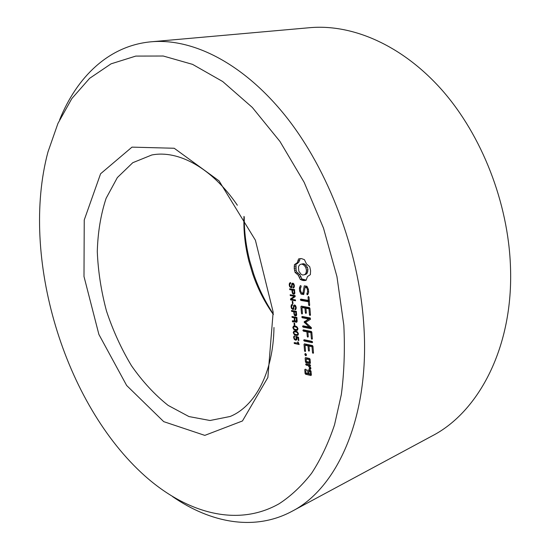 <?xml version="1.0" encoding="UTF-8"?>
<svg xmlns="http://www.w3.org/2000/svg" width="550" height="550" viewBox="0 0 550 550"><rect width="100%" height="100%" fill="white"/><g stroke="black" fill="none" stroke-linecap="round" stroke-linejoin="round"><path stroke-width="0.82" d="M343.832 325.339C345.008 349.601 344.183 372.659 341.344 394.508L334.544 424.765C328.364 443.19 320.712 459.367 311.582 473.309C301.764 485.877 290.984 496.004 279.249 503.676C237.05 527.697 186.381 512.806 145.035 476.066C64.096 403.961 19.992 256.747 47.946 152.02L57.943 123.434L71.858 98.539L89.629 78.327L111.066 63.834L135.795 56.086L163.247 56.018L192.576 64.371L222.702 81.531L252.319 107.442L279.957 141.453L304.143 182.298L323.496 228.119L336.957 276.636L343.832 325.339M309.739 266.75L306.501 264.007L304.439 259.689L301.455 258.576L298.602 258.919L297.227 262.756L294.429 264.646L294.222 268.462L295.075 272.422L298.244 275.151L300.272 279.434L303.236 280.589L306.096 280.314L307.498 276.512L310.365 274.643L310.592 270.696L309.739 266.75M306.928 286.254L304.288 285.842L302.899 293.095L301.531 292.868L300.603 290.923L300.41 288.613L301.166 286.598L300.912 285.656L300.245 285.794L299.399 288.069L299.654 291.163L301.07 294.106L303.71 294.546L305.106 287.299L306.474 287.512L307.416 289.479L307.608 291.816L306.838 293.817L307.099 294.752L307.766 294.635L308.653 292.318L308.413 289.3L306.928 286.254M290.675 282.597L290.744 283.436L290.111 283.594L289.774 285.072L289.96 286L290.812 286.921L291.39 286.681L291.837 283.614L292.703 283.133L293.837 283.91L294.408 285.718L293.652 287.918L293.061 287.946L292.992 287.107L293.576 286.921L293.844 285.601L292.889 283.993L292.387 284.316L291.431 287.767L289.712 286.818L289.204 284.928L289.499 283.085L290.675 282.597M289.671 288.778L294.594 289.575L294.587 293.872L293.597 294.229L292.559 293.59L291.844 290.001L289.74 289.657L289.671 288.778M308.034 297.034L308.303 300.382L300.816 299.111L300.355 299.681L300.926 300.438L308.406 301.716L308.674 305.009L309.231 305.793L309.678 305.188L309.038 297.206L308.481 296.457L308.034 297.034L308.736 296.794M309.925 308.309L309.375 307.574L301.352 306.151L300.926 306.714L301.469 313.301L302.012 314.084L302.445 313.486L301.957 307.567L304.968 308.103L305.339 312.709L305.896 313.493L306.343 312.895L305.965 308.282L308.976 308.818L309.457 314.772L310.014 315.562L310.461 314.957L309.925 308.309M290.173 294.752L295.089 295.577L295.178 296.622L291.383 299.228L295.453 299.922L295.522 300.761L290.606 299.915L290.524 298.932L294.367 296.292L290.242 295.591L290.173 294.752M292.243 301.317L292.799 301.414L292.985 303.634L292.428 303.538L292.243 301.317M292.497 304.397L292.566 305.222L291.94 305.367L291.596 306.824L291.789 307.746L292.634 308.674L293.205 308.454L293.659 305.429L294.525 304.968L295.653 305.766L296.223 307.567L295.501 309.712L294.876 309.739L295.659 307.436L294.704 305.827L294.209 306.13L293.281 309.519L291.541 308.543L291.032 306.666L291.328 304.851L292.497 304.397M291.493 310.482L296.402 311.376L296.395 315.624L295.405 315.961L294.374 315.301L293.666 311.74L291.569 311.355L291.493 310.482M273.157 312.049L267.871 377.479L242.468 420.963L204.799 435.38L163.728 421.651L126.651 385.481L98.883 334.421L83.992 276.492L84.239 219.986L100.588 173.766L131.986 147.132L174.219 148.259L219.058 180.874L255.406 240.219L273.157 312.049M311.224 327.532L305.607 322.369L310.544 319.248L310.207 317.955L302.232 316.463L301.771 317.027L302.342 317.783L308.468 318.931L304.136 322.08L309.134 327.03L303.002 325.834L302.541 326.384L303.105 327.147L311.073 328.728L311.513 328.137L311.224 327.532M312.366 338.759L311.836 332.173L311.286 331.437L303.332 329.849L302.871 330.399L303.435 331.155L306.886 331.849L307.264 336.414L307.814 337.198L308.261 336.621L307.883 332.049L310.887 332.654L311.362 338.553L311.919 339.336L312.366 338.759M292.002 316.504L296.904 317.433L297.089 321.619L296.56 322.279L295.268 321.922L294.759 321.166L294.367 321.75L292.449 321.853L292.359 320.788L294.03 320.856L294.339 319.77L294.168 317.776L292.077 317.377L292.002 316.504M294.051 322.933L294.607 323.043L294.793 325.243L294.236 325.132L294.051 322.933M296.67 326.576L297.976 328.673L297.309 330.275L295.639 330.351L293.913 329.636L292.799 327.642L293.446 326.116L295.171 326.006L296.67 326.576M297.089 331.623L298.396 333.726L297.729 335.321L296.058 335.39L294.332 334.661L293.226 332.668L293.865 331.155L295.591 331.052L297.089 331.623M312.634 342.155L312.056 341.385L304.136 339.728L303.676 340.271L304.246 341.034L312.166 342.698L312.634 342.155M313.486 352.811L312.964 346.273L312.414 345.531L304.439 343.832L304.012 344.369L304.542 350.845L305.085 351.629L305.511 351.058L305.037 345.242L308.028 345.881L308.399 350.412L308.949 351.202L309.389 350.632L309.024 346.094L312.015 346.734L312.482 352.591L313.039 353.382L313.486 352.811M306.494 354.819L305.752 355.726L304.837 354.454L305.037 353.76L305.58 353.547L306.494 354.819M294.718 335.823L294.195 337.755L294.635 338.862L295.453 339.364L296.223 339.137L295.852 336.277L298.554 337.308L298.822 340.56L298.265 340.443L298.038 337.782L296.587 337.219L297 338.504L296.677 339.866L295.611 340.223L294.319 339.419L293.638 337.562L293.831 336.284L294.718 335.823M297.825 343.406L297.701 341.935L298.121 342.024L299.152 344.513L294.271 343.461L294.195 342.629L298.389 343.186M305.979 362.67L309.966 363.591L310.393 363.069L310.083 359.239L309.554 358.497L305.566 357.596L305.14 358.119L305.449 361.928L305.979 362.67L307.505 362.051L310.365 362.711M310.592 365.516L310.062 364.753L306.075 363.832L305.649 364.361L306.178 365.118L308.172 365.585L309.746 367.971L309.134 368.589L309.863 369.689L310.853 368.741L310.784 367.847L309.499 365.894L310.166 366.046L310.592 365.516M311.053 371.216L310.523 370.466L308.069 369.882L307.643 370.404L307.904 373.539L305.986 373.079L305.779 370.597L306.591 370.164L306.061 369.408L305.188 369.201L304.762 369.717L305.071 373.498L305.601 374.241L310.936 375.533L311.362 375.018L311.053 371.216M59.654 119.714C76.966 76.883 108.845 45.636 151.167 41.793C192.479 38.053 243.313 63.057 285.952 116.531C328.433 170.039 358.717 249.858 363.715 323.757C370.37 416.281 337.501 488.235 291.857 511.376C254.389 531.438 210.581 522.864 172.576 496.609M300.149 258.569L298.801 262.268L296.003 264.158L296.093 269.954L296.643 271.927L299.812 274.649L301.84 278.926L306.144 280.115M298.121 261.037L299.695 260.556M304.693 280.631L306.13 280.163M297.227 262.756L298.801 262.268M303.236 280.589L304.803 280.081M295.976 263.979L297.55 263.498M301.751 280.184L303.318 279.675M294.429 264.646L296.003 264.158M300.272 279.434L301.84 278.926M294.195 266.509L295.762 266.021M299.441 277.145L301.008 276.643M294.222 268.462L295.797 267.974M298.244 275.151L299.812 274.649M294.518 270.449L296.093 269.954M296.759 273.543L298.334 273.041M295.075 272.422L296.643 271.927M305.711 286.062L305.498 287.169M302.899 293.095L304.067 292.703M307.099 294.752L307.808 294.511M306.838 293.817L308.261 293.329M307.608 291.816L308.584 291.486M307.416 289.479L308.344 289.169M306.474 287.512L307.388 287.21M299.399 288.069L300.788 287.609M305.106 287.299L307.223 286.866M299.654 291.163L300.596 290.847M302.349 293.006L302.624 293.583L303.854 293.782M301.07 294.106L302.624 293.583M291.995 287.107L291.576 286.763M293.061 287.946L294.064 287.616M293.239 283.821L293.315 283.374M291.39 286.681L292.126 286.44M289.74 289.657L291.294 289.039M291.844 290.001L293.404 289.486L291.301 289.142M294.738 293.569L294.243 293.198M308.303 300.382L309.265 300.046M300.355 299.681L301.627 299.248M302.039 299.317L302.479 299.901L309.347 301.07M300.926 300.438L302.479 299.901M308.406 301.716L309.375 301.386M308.674 305.009L309.636 304.673M300.926 306.714L302.143 306.295M309.457 314.772L310.42 314.428M302.5 306.357L302.576 307.347M301.469 313.301L302.404 312.971M308.976 308.818L309.939 308.474M305.965 308.282L307.519 307.732L309.794 308.131M301.957 307.567L303.511 307.017L306.522 307.553L306.563 308.069M304.968 308.103L306.522 307.553M305.339 312.709L306.295 312.373M290.242 295.591L291.796 295.02M294.367 296.292L295.13 296.031M295.096 295.618L291.803 295.068M290.524 298.932L295.151 296.292M290.606 299.915L292.16 299.358L295.453 299.949M292.428 303.538L292.964 303.353M293.837 308.825L293.425 308.502M294.876 309.739L295.921 309.368M295.048 305.642L295.116 305.216M293.205 308.454L293.947 308.192M291.569 311.355L293.116 310.778M293.666 311.74L295.212 311.197L293.116 310.812M296.56 315.274L296.086 314.923M273.976 327.484C273.35 372.563 255.076 406.333 230.127 416.487L210.024 420.502L188.952 416.563L168.162 405.419C154.784 394.811 142.56 381.59 131.498 365.764C121.323 348.824 112.991 330.584 106.487 311.046C101.172 291.149 98.106 271.336 97.288 251.591C97.831 232.292 100.767 214.528 106.116 198.309L117.356 177.567L132.784 162.697L151.779 154.99C178.207 149.758 212.039 167.915 237.346 205.226M303.105 327.147L304.652 326.569L311.403 327.91M302.541 326.384L303.683 325.964M304.288 326.081L304.652 326.569M301.771 317.027L302.961 316.601M309.134 327.03L310.234 326.624M303.497 316.697L303.889 317.219L310.014 318.368L305.896 320.994L305.979 322.135L304.425 322.699M302.342 317.783L303.889 317.219M308.468 318.931L310.014 318.368M304.136 322.08L305.683 321.516M304.349 321.558L305.896 320.994M311.362 338.553L312.317 338.181M310.887 332.654L311.843 332.289M302.871 330.399L303.992 329.979M307.883 332.049L309.423 331.471L311.637 331.911M304.624 330.103L304.982 330.577L308.426 331.272L308.474 331.829M303.435 331.155L304.982 330.577M306.886 331.849L308.426 331.272M307.264 336.414L308.213 336.057M292.077 317.377L293.618 316.807M294.168 317.776L295.714 317.219L293.624 316.827M294.312 320.533L294.951 320.306M293.989 321.241L293.961 320.877M294.876 321.124L294.25 321.152M294.759 321.166L295.219 321.001M297.096 321.578L296.684 321.228M294.236 325.132L294.766 324.94M294.339 326.673L294.566 325.923M297.77 329.863L296.471 329.587M294.759 331.705L294.979 330.962M298.196 334.895L296.931 334.627M304.246 341.034L305.779 340.443L312.393 341.825M303.676 340.271L304.762 339.859M305.456 340.003L305.779 340.443M312.482 352.591L313.438 352.213M312.015 346.734L312.971 346.363M304.012 344.369L305.058 343.963M309.024 346.094L310.558 345.496L312.73 345.957M305.573 344.073L305.649 345.001M304.542 350.845L305.463 350.481M308.399 350.412L309.341 350.041M305.037 345.242L306.577 344.644L309.567 345.283L309.616 345.861M308.028 345.881L309.567 345.283M305.752 355.726L306.302 355.506M305.154 355.259L306.46 354.743M304.837 354.454L306.096 353.953M296.863 339.556L296.271 339.226M296.587 337.219L297.454 336.889M298.038 337.782L298.574 337.576M298.265 340.443L298.794 340.237M295.914 336.957L296.78 336.634M294.271 343.461L295.639 342.939M298.54 343.461L297.983 343.337M305.449 361.928L306.467 361.515M307.257 361.701L307.505 362.051M305.14 358.119L306.137 357.72M306.701 357.851L306.769 358.751M309.499 365.894L310.558 365.461M305.649 364.361L306.639 363.962M307.464 364.155L309.705 364.959L310.138 365.626M306.178 365.118L307.704 364.499M308.172 365.585L309.705 364.959M309.746 367.971L310.626 367.606M309.134 368.589L310.812 368.184M307.643 370.404L308.598 370.013M305.601 374.241L307.12 373.608L311.327 374.626M309.203 370.15L309.272 371.051M307.904 373.539L308.832 373.154M305.071 373.498L306.048 373.092M304.762 369.717L305.718 369.325M306.35 369.813L306.391 370.349M305.779 370.597L306.467 370.315M151.167 41.793L309.836 27.686C352.261 23.891 402.098 44.983 442.042 90.118C481.821 135.314 508.262 202.792 510.469 266.633C513.604 346.472 478.961 411.84 432.142 435.916L291.857 511.376M307.979 269.686L307.093 273.364L305.896 274.34L302.789 275.041L301.18 274.381L298.808 271.191L298.464 266.977L299.179 265.368L300.369 264.385L303.476 263.677L305.092 264.323L307.491 267.52L307.979 269.686L306.405 270.188L306.254 272.264L307.828 271.762M294.601 289.678L292.407 290.091L292.827 292.854L293.521 293.336L294.209 292.923L294.099 290.366L294.642 290.187M296.402 311.41L294.222 311.843L294.374 313.589L294.642 314.586L295.701 315.061L295.914 312.153L296.45 311.96M273.357 314.504C264.667 302.225 257.785 288.702 252.711 273.941L249.026 261.635C245.149 246.517 243.458 231.44 243.966 216.404M296.904 317.446L294.731 317.879L294.896 319.907L295.164 320.911L296.244 321.386L296.416 318.202L296.952 318.01M295.886 326.205L295.295 326.329M296.264 331.231L295.701 331.368M306.164 358.999L309.162 359.679L309.368 362.182L306.364 361.494L306.164 358.999L307.691 358.387L309.815 358.868M308.681 371.291L310.131 371.642L310.331 374.131L308.887 373.78L308.681 371.291L310.757 370.789M306.254 272.264L305.525 273.866L307.093 273.364M305.525 273.866L304.329 274.842M300.369 264.385L303.476 263.677M301.909 264.165L303.518 264.811L305.092 264.323M303.518 264.811L304.906 266.159L306.474 265.664M304.906 266.159L305.917 268.015L307.491 267.52M305.917 268.015L306.405 270.188M294.099 290.366L292.407 290.091M295.914 312.153L294.222 311.843M273.316 313.933C265.162 301.702 258.631 288.434 253.715 274.127L249.762 260.934C246.001 246.276 244.159 231.605 244.241 216.906M296.416 318.202L294.731 317.879M293.356 327.745L293.879 328.804L295.543 329.498L297 329.505L297.419 328.611L296.801 327.491L295.212 326.858L293.858 326.851L293.356 327.745M293.782 332.778L294.298 333.836L295.962 334.538L297.426 334.544L297.839 333.664L297.22 332.537L295.632 331.897L294.271 331.891L293.782 332.778M309.162 359.679L310.09 359.308M309.368 362.182L310.296 361.804M310.131 371.642L311.059 371.257M310.331 374.131L311.259 373.746M289.499 283.085L290.682 282.7M289.204 284.928L289.754 284.742M289.712 286.818L290.297 286.626M290.95 287.794L291.782 287.519M292.889 283.993L293.7 283.731M293.494 284.433L294.037 284.254M293.844 285.601L294.381 285.429M293.576 286.921L294.394 286.646M291.837 283.614L293.033 283.222M291.631 284.797L292.325 284.57M291.569 285.663L292.215 285.45M292.016 292.057L292.559 291.878M292.559 293.59L293.391 293.308M293.597 294.229L294.553 293.913M291.328 304.851L292.504 304.446M291.032 306.666L291.582 306.474M291.541 308.543L292.105 308.351M292.772 309.54L293.645 309.238M294.704 305.827L295.494 305.553M295.316 306.268L295.845 306.089M295.659 307.436L296.189 307.251M295.391 308.736L296.216 308.447M293.659 305.429L294.779 305.037M293.452 306.597L294.154 306.35M293.391 307.45L294.037 307.223M293.837 313.775L294.374 313.589M294.374 315.301L295.151 315.026M295.405 315.961L296.402 315.604M294.339 319.77L294.869 319.577M292.861 321.654L294.401 321.097M293.26 321.674L294.807 321.118M293.899 321.771L294.628 321.509M295.268 321.922L296.808 321.358M296.003 322.3L296.945 321.963M293.446 326.116L293.844 325.971M292.799 327.642L293.37 327.436M293.913 329.636L294.793 329.306M295.639 330.351L297.179 329.78M293.865 331.155L294.236 331.018M293.226 332.668L293.789 332.454M294.332 334.661L295.206 334.331M296.058 335.39L297.598 334.812M293.831 336.284L294.731 335.94M293.638 337.562L294.195 337.349M294.319 339.419L294.986 339.164M295.611 340.223L296.725 339.804M296.251 337.514L296.67 337.356M296.429 338.236L296.931 338.051M296.223 339.137L297.014 338.834M294.209 292.923L294.848 292.71M294.243 292.132L294.786 291.954M296.017 314.683L296.656 314.456M296.058 313.906L296.594 313.713M296.594 320.341L297.131 320.148M296.553 321.042L297.172 320.815M293.982 326.81L295.529 326.246M295.212 326.858L296.395 326.418M296.801 327.491L297.44 327.25M297.419 328.611L297.942 328.419M294.408 331.849L295.948 331.272M295.632 331.897L296.801 331.464M297.22 332.537L297.853 332.296M297.839 333.664L298.361 333.465M297.495 334.517L298.403 334.173M293.659 283.683L292.662 284.006M294.387 286.715L293.336 287.059M292.105 286.584L291.136 286.907M290.737 283.346L290.338 283.47M295.446 305.498L294.463 305.841M296.209 308.495L295.178 308.859M293.934 308.323L292.978 308.66M292.559 305.119L292.132 305.264M294.999 320.506L294.03 320.856M294.319 321.118L292.772 321.674M297.007 338.944L295.948 339.343M294.841 292.999L293.872 293.322M296.656 314.724L295.701 315.061M252.711 273.941L253.715 274.127M249.026 261.635L249.762 260.934M297.172 321.056L296.244 321.386M295.405 326.288L293.858 326.851M295.817 331.313L294.271 331.891M298.403 334.18L297.426 334.544"/></g></svg>
